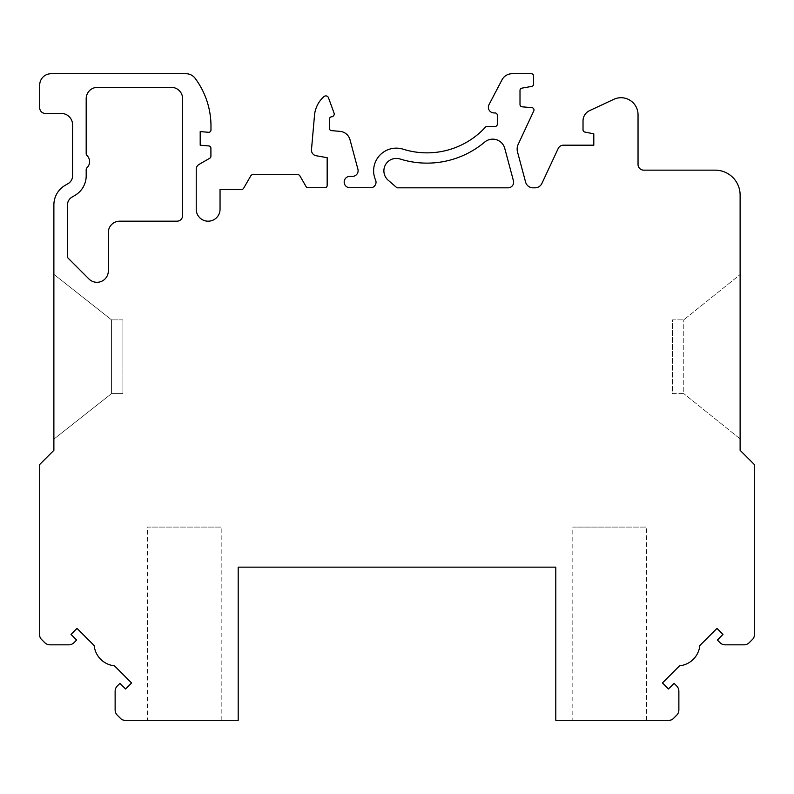 <?xml version="1.0" encoding="UTF-8"?>
<svg xmlns="http://www.w3.org/2000/svg" width="794" height="794" viewBox="0 0 794 794"><rect width="100%" height="100%" fill="white"/><g stroke="black" fill="none" stroke-linecap="round" stroke-linejoin="round"><path stroke-width="0.6" stroke-dasharray="3.97 2.98" d="M94.158 645.542A22.689 22.689 0 0 0 114.435 665.809L131.566 682.949L125.551 688.964L119.934 683.346L117.294 685.996A7.374 7.374 0 0 0 115.13 691.207L115.13 709.975A7.374 7.374 0 0 0 117.294 715.186L120.708 718.61A5.667 5.667 0 0 0 124.718 720.267L238.2 720.267L238.2 567.144L555.8 567.144L555.8 720.267L669.282 720.267A5.667 5.667 0 0 0 673.292 718.61L676.706 715.186A7.374 7.374 0 0 0 678.87 709.975L678.87 691.207A7.374 7.374 0 0 0 676.706 685.996L674.066 683.346L668.449 688.964L662.434 682.949L679.565 665.809A22.689 22.689 0 0 0 699.842 645.542L716.972 628.401L722.987 634.416L717.379 640.033L720.019 642.683A7.374 7.374 0 0 0 725.24 644.837L744.008 644.837A7.374 7.374 0 0 0 749.218 642.683L752.643 639.259A5.667 5.667 0 0 0 754.3 635.25L754.3 464.49L740.117 450.307L740.117 195.096A24.951 24.951 0 0 0 715.166 170.144L643.706 170.144A5.667 5.667 0 0 1 638.039 164.467L638.039 114.733A17.011 17.011 0 0 0 613.831 99.319L589.575 110.634A11.344 11.344 0 0 0 583.024 120.906L583.024 129.829A2.273 2.273 0 0 0 584.85 132.052L593.803 133.849L593.803 145.193L563.353 145.193A5.667 5.667 0 0 0 558.212 148.468L541.935 183.384A7.712 7.712 0 0 1 534.948 187.831L533.052 187.831A7.712 7.712 0 0 1 525.598 182.114L517.529 152.011A11.295 11.295 0 0 1 518.204 144.31L533.786 110.892A2.273 2.273 0 0 0 531.93 107.666L522.065 106.813A2.273 2.273 0 0 1 520.001 104.55L520.001 90.377A2.273 2.273 0 0 1 521.876 88.144L531.732 86.407A2.273 2.273 0 0 0 533.608 84.174L533.608 75.996A2.273 2.273 0 0 0 531.345 73.733L512.061 73.733A11.344 11.344 0 0 0 502.007 79.807L489.015 104.639A5.667 5.667 0 0 0 494.037 112.937L495.039 112.937A2.273 2.273 0 0 1 497.312 115.209L497.312 124.192A2.273 2.273 0 0 1 495.039 126.464L487.079 126.464A2.273 2.273 0 0 0 485.412 127.199A79.37 79.37 0 0 1 403.134 149.193A22.689 22.689 0 0 0 375.552 179.99A5.588 5.588 0 0 1 371.532 187.721L349.856 187.721A5.667 5.667 0 0 1 344.179 182.054A5.667 5.667 0 0 1 349.856 176.377L352.437 176.377A5.667 5.667 0 0 0 357.915 169.241L350.005 139.734A11.344 11.344 0 0 0 340.04 131.367L331.505 130.623A2.273 2.273 0 0 1 329.441 128.36L329.441 119.09A2.273 2.273 0 0 1 331.555 116.827A2.839 2.839 0 0 0 334.036 113.026L328.488 97.771A2.839 2.839 0 0 0 323.942 96.61A28.356 28.356 0 0 0 314.493 115.378L311.486 149.659A5.667 5.667 0 0 0 316.151 155.743L327.168 157.678L327.168 185.459A2.273 2.273 0 0 1 324.905 187.721L308.042 187.721A2.273 2.273 0 0 1 306.077 186.59L299.854 175.811A2.273 2.273 0 0 0 297.889 174.68L252.78 174.68A2.273 2.273 0 0 0 250.815 175.811L243.609 188.287A2.273 2.273 0 0 1 241.644 189.429L220.047 189.429L220.047 209.279A11.91 11.91 0 0 1 208.137 221.189A11.91 11.91 0 0 1 196.227 209.279L196.227 169.321A5.667 5.667 0 0 1 199.066 164.408L209.775 158.224A2.273 2.273 0 0 0 210.906 156.259L210.906 148.2A2.273 2.273 0 0 0 208.832 145.947L200.197 145.193L200.197 131.576L208.514 132.3A2.273 2.273 0 0 0 210.976 130.047L210.976 125.889A80.115 80.115 0 0 0 195.106 78.278A11.344 11.344 0 0 0 186.014 73.733L51.044 73.733A11.344 11.344 0 0 0 39.7 85.067L39.7 107.756A5.667 5.667 0 0 0 45.367 113.433L61.237 113.433A11.344 11.344 0 0 1 72.582 124.767L72.582 175.811A9.071 9.071 0 0 1 68.036 183.672L65.217 185.29A22.689 22.689 0 0 0 53.883 204.941L53.883 450.307L39.7 464.49L39.7 635.25A5.667 5.667 0 0 0 41.357 639.259L44.782 642.683A7.374 7.374 0 0 0 49.992 644.837L68.76 644.837A7.374 7.374 0 0 0 73.981 642.683L76.621 640.033L71.013 634.416L77.028 628.401L94.158 645.542M504.766 148.399A12.476 12.476 0 0 0 484.677 142.086A89.633 89.633 0 0 1 400.047 158.989A12.426 12.426 0 0 0 388.206 180.258L397 187.831L508.041 187.831A5.588 5.588 0 0 0 513.44 180.794L504.766 148.399M86.189 169.489A2.273 2.273 0 0 1 86.903 167.832A8.506 8.506 0 0 0 86.903 155.425A2.273 2.273 0 0 1 86.189 153.768L86.189 98.684A11.344 11.344 0 0 1 97.533 87.34L171.276 87.34A11.344 11.344 0 0 1 182.62 98.684L182.62 215.511A5.667 5.667 0 0 1 176.953 221.189L119.666 221.189A11.344 11.344 0 0 0 108.321 232.533L108.321 270.962A11.344 11.344 0 0 1 88.958 278.992L67.49 257.514L67.49 204.941A9.071 9.071 0 0 1 72.026 197.081L74.844 195.453A22.689 22.689 0 0 0 86.189 175.811L86.189 169.489M672.419 393.596L683.763 393.596L683.763 319.873L683.763 393.596L672.419 393.596L672.419 319.873L683.763 319.873L740.117 274.555L740.117 438.913L683.763 393.596L740.117 438.913L740.117 274.555L683.763 319.873L672.419 319.873L672.419 393.596M122.901 393.596L122.901 319.873L122.901 393.596L111.557 393.596L111.557 319.873L111.557 393.596L122.901 393.596M53.883 439.122L53.883 274.347L53.883 439.122L111.557 393.596L53.883 439.122M572.811 720.267L646.544 720.267L572.811 720.267L572.811 527.087L646.544 527.087L572.811 527.087M147.456 720.267L221.189 720.267L147.456 720.267L147.456 527.087L221.189 527.087L147.456 527.087M122.901 319.873L111.557 319.873L122.901 319.873M53.883 274.347L111.557 319.873L53.883 274.347M221.189 720.267L221.189 527.087M646.544 720.267L646.544 527.087"/><path stroke-width="1.19" d="M94.158 645.542A22.689 22.689 0 0 0 114.435 665.809L131.566 682.949L125.551 688.964L119.934 683.346L117.294 685.996A7.374 7.374 0 0 0 115.13 691.207L115.13 709.975A7.374 7.374 0 0 0 117.294 715.186L120.708 718.61A5.667 5.667 0 0 0 124.718 720.267L238.2 720.267L238.2 567.144L555.8 567.144L555.8 720.267L669.282 720.267A5.667 5.667 0 0 0 673.292 718.61L676.706 715.186A7.374 7.374 0 0 0 678.87 709.975L678.87 691.207A7.374 7.374 0 0 0 676.706 685.996L674.066 683.346L668.449 688.964L662.434 682.949L679.565 665.809A22.689 22.689 0 0 0 699.842 645.542L716.972 628.401L722.987 634.416L717.379 640.033L720.019 642.683A7.374 7.374 0 0 0 725.24 644.837L744.008 644.837A7.374 7.374 0 0 0 749.218 642.683L752.643 639.259A5.667 5.667 0 0 0 754.3 635.25L754.3 464.49L740.117 450.307L740.117 195.096A24.951 24.951 0 0 0 715.166 170.144L643.706 170.144A5.667 5.667 0 0 1 638.039 164.467L638.039 114.733A17.011 17.011 0 0 0 613.831 99.319L589.575 110.634A11.344 11.344 0 0 0 583.024 120.906L583.024 129.829A2.273 2.273 0 0 0 584.85 132.052L593.803 133.849L593.803 145.193L563.353 145.193A5.667 5.667 0 0 0 558.212 148.468L541.935 183.384A7.712 7.712 0 0 1 534.948 187.831L533.052 187.831A7.712 7.712 0 0 1 525.598 182.114L517.529 152.011A11.295 11.295 0 0 1 518.204 144.31L533.786 110.892A2.273 2.273 0 0 0 531.93 107.666L522.065 106.813A2.273 2.273 0 0 1 520.001 104.55L520.001 90.377A2.273 2.273 0 0 1 521.876 88.144L531.732 86.407A2.273 2.273 0 0 0 533.608 84.174L533.608 75.996A2.273 2.273 0 0 0 531.345 73.733L512.061 73.733A11.344 11.344 0 0 0 502.007 79.807L489.015 104.639A5.667 5.667 0 0 0 494.037 112.937L495.039 112.937A2.273 2.273 0 0 1 497.312 115.209L497.312 124.192A2.273 2.273 0 0 1 495.039 126.464L487.079 126.464A2.273 2.273 0 0 0 485.412 127.199A79.37 79.37 0 0 1 403.134 149.193A22.689 22.689 0 0 0 375.552 179.99A5.588 5.588 0 0 1 371.532 187.721L349.856 187.721A5.667 5.667 0 0 1 344.179 182.054A5.667 5.667 0 0 1 349.856 176.377L352.437 176.377A5.667 5.667 0 0 0 357.915 169.241L350.005 139.734A11.344 11.344 0 0 0 340.04 131.367L331.505 130.623A2.273 2.273 0 0 1 329.441 128.36L329.441 119.09A2.273 2.273 0 0 1 331.555 116.827A2.839 2.839 0 0 0 334.036 113.026L328.488 97.771A2.839 2.839 0 0 0 323.942 96.61A28.356 28.356 0 0 0 314.493 115.378L311.486 149.659A5.667 5.667 0 0 0 316.151 155.743L327.168 157.678L327.168 185.459A2.273 2.273 0 0 1 324.905 187.721L308.042 187.721A2.273 2.273 0 0 1 306.077 186.59L299.854 175.811A2.273 2.273 0 0 0 297.889 174.68L252.78 174.68A2.273 2.273 0 0 0 250.815 175.811L243.609 188.287A2.273 2.273 0 0 1 241.644 189.429L220.047 189.429L220.047 209.279A11.91 11.91 0 0 1 208.137 221.189A11.91 11.91 0 0 1 196.227 209.279L196.227 169.321A5.667 5.667 0 0 1 199.066 164.408L209.775 158.224A2.273 2.273 0 0 0 210.906 156.259L210.906 148.2A2.273 2.273 0 0 0 208.832 145.947L200.197 145.193L200.197 131.576L208.514 132.3A2.273 2.273 0 0 0 210.976 130.047L210.976 125.889A80.115 80.115 0 0 0 195.106 78.278A11.344 11.344 0 0 0 186.014 73.733L51.044 73.733A11.344 11.344 0 0 0 39.7 85.067L39.7 107.756A5.667 5.667 0 0 0 45.367 113.433L61.237 113.433A11.344 11.344 0 0 1 72.582 124.767L72.582 175.811A9.071 9.071 0 0 1 68.036 183.672L65.217 185.29A22.689 22.689 0 0 0 53.883 204.941L53.883 450.307L39.7 464.49L39.7 635.25A5.667 5.667 0 0 0 41.357 639.259L44.782 642.683A7.374 7.374 0 0 0 49.992 644.837L68.76 644.837A7.374 7.374 0 0 0 73.981 642.683L76.621 640.033L71.013 634.416L77.028 628.401L94.158 645.542M86.189 169.489L86.189 175.811A22.689 22.689 0 0 1 74.844 195.453L72.026 197.081A9.071 9.071 0 0 0 67.49 204.941L67.49 257.514L88.958 278.992A11.344 11.344 0 0 0 108.321 270.962L108.321 232.533A11.344 11.344 0 0 1 119.666 221.189L176.953 221.189A5.667 5.667 0 0 0 182.62 215.511L182.62 98.684A11.344 11.344 0 0 0 171.276 87.34L97.533 87.34A11.344 11.344 0 0 0 86.189 98.684L86.189 153.768A2.273 2.273 0 0 0 86.903 155.425A8.506 8.506 0 0 1 86.903 167.832A2.273 2.273 0 0 0 86.189 169.489M400.047 158.989A89.633 89.633 0 0 0 484.677 142.086A12.476 12.476 0 0 1 504.766 148.399L513.44 180.794A5.588 5.588 0 0 1 508.041 187.831L397 187.831L388.206 180.258A12.426 12.426 0 0 1 400.047 158.989"/></g></svg>
